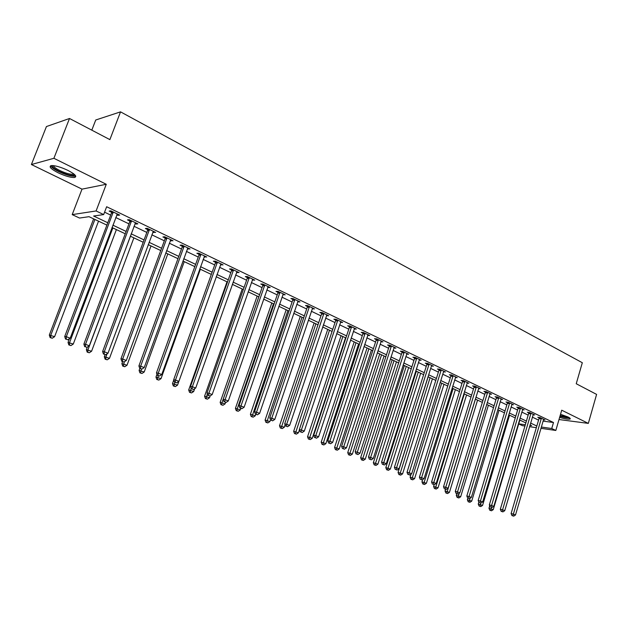 <?xml version="1.0" encoding="UTF-8"?>
<svg xmlns="http://www.w3.org/2000/svg" width="628" height="628" viewBox="0 0 628 628"><rect width="100%" height="100%" fill="white"/><g stroke="black" fill="none" stroke-linecap="round" stroke-linejoin="round"><path stroke-width="0.94" d="M58.106 172.779C65.124 176.036 70.572 177.606 74.449 177.496C77.393 176.633 75.211 174.262 67.895 170.384C60.853 167.095 55.366 165.494 51.425 165.58C48.45 166.483 50.68 168.885 58.106 172.779M559.626 417.369C564.784 418.884 568.238 419.449 569.989 419.064C570.726 418.711 570.091 418.028 568.065 417L560.521 414.284M106.893 225.114L89.035 216.684L79.52 218.049L72.196 214.619L96.092 210.961L103.667 214.58L93.603 216.024L107.788 222.752M82.009 189.138L106.273 184.279L53.898 158.295L69.512 118.488L46.433 126.55L31.4 164.528L82.009 189.138L72.196 214.619M91.806 130.153L95.739 120.003L120.537 111.855L582.321 362.725L576.237 383.739L596.6 394.4L588.326 423.39L561.715 410.194L555.827 430.463L540.896 428.32M524.937 426.027L522.449 425.674L518.712 423.924M53.898 158.295L31.4 164.528M558.999 419.528L588.326 423.39M543.016 421.098L553.496 422.518L106.642 206.738L103.667 214.58M104.578 212.178L110.685 215.106M115.748 217.531L128.952 223.858M133.992 226.268L146.834 232.431M151.835 234.825L164.34 240.814M169.309 243.193L181.476 249.026M186.414 251.388L198.26 257.064M203.166 259.411L214.698 264.945M219.572 267.277L230.806 272.662M235.641 274.978L246.592 280.221M251.396 282.522L262.057 287.632M266.829 289.916L277.223 294.901M281.964 297.17L292.091 302.021M296.809 304.282L306.676 309.007M311.355 311.252L320.979 315.86M325.634 318.09L335.014 322.588M339.63 324.802L348.783 329.182M353.376 331.38L362.293 335.658M366.862 337.84L375.56 342.017M380.097 344.183L388.583 348.25M393.089 350.408L401.371 354.38M405.853 356.523L413.93 360.394M418.381 362.529L426.263 366.305M430.69 368.424L438.383 372.114M442.779 374.217L450.292 377.821M454.656 379.909L461.996 383.425M466.337 385.506L473.496 388.936M477.806 391.001L484.8 394.353M489.086 396.409L495.916 399.675M500.178 401.716L506.843 404.911M511.082 406.944L517.59 410.06M521.805 412.078L528.164 415.124M532.348 417.133L538.557 420.108M543.416 419.74L544.994 419.951L540.049 417.573L537.749 417.267L539.091 417.91M533.046 414.763L534.656 414.975L529.632 412.557L527.332 412.258L528.697 412.918M522.512 409.707L524.145 409.911L519.034 407.454L516.75 407.164L518.131 407.831M511.796 404.558L513.461 404.762L508.264 402.265L505.98 401.991L507.393 402.666M500.901 399.329L502.596 399.534L497.313 396.99L495.037 396.723L496.473 397.414M489.816 394.015L491.543 394.211L486.174 391.621L483.905 391.37L485.365 392.068M478.544 388.606L480.302 388.795L474.839 386.165L472.586 385.922L474.069 386.636M467.075 383.104L468.873 383.292L463.315 380.607L461.07 380.38L462.577 381.11M455.41 377.499L457.239 377.687L451.587 374.963L449.35 374.743L450.88 375.481M443.847 371.234L443.533 371.815L445.401 371.98L439.647 369.209L437.426 369.005L438.988 369.759M431.774 365.418L431.452 366.006L433.359 366.179L427.495 363.361L425.282 363.165L426.875 363.934M419.143 360.111L421.098 360.276L415.132 357.403L412.926 357.222L414.551 358.007M406.622 354.106L408.608 354.263L402.54 351.335L400.35 351.17L401.999 351.97M393.866 347.99L395.899 348.14L389.713 345.157L387.539 345.015L389.219 345.824M380.882 341.765L382.954 341.899L376.659 338.869L374.5 338.735L376.211 339.56M367.647 335.43L369.766 335.548L363.353 332.463L361.21 332.345L362.953 333.185M354.176 328.962L356.335 329.08L349.796 325.932L347.676 325.83L349.451 326.686M340.447 322.36L342.653 322.486L335.988 319.283L333.884 319.197L335.69 320.068M326.458 315.625L328.703 315.766L321.913 312.501L319.825 312.438L321.669 313.325M312.195 308.764L314.487 308.921L307.563 305.585L305.498 305.546L307.375 306.448M297.656 301.778L299.988 301.942L292.931 298.543L290.89 298.52L292.805 299.438M282.836 294.642L285.214 294.822L278.016 291.353L275.99 291.353L277.953 292.295M267.716 287.373L270.142 287.561L262.802 284.029L260.801 284.044L262.794 285.002M252.299 279.955L254.764 280.159L247.275 276.548L245.305 276.587L247.338 277.568M236.56 272.379L239.08 272.599L231.442 268.917L229.495 268.98L231.567 269.985M220.506 264.655L223.073 264.89L215.278 261.13L213.363 261.224L215.475 262.237M204.116 256.774L206.738 257.025L198.778 253.186L196.894 253.296L199.052 254.34M187.38 248.727L190.056 248.986L181.932 245.069L180.079 245.21L182.285 246.27M170.29 240.5L173.03 240.783L164.724 236.787L162.903 236.952L165.164 238.036M152.839 232.109L155.634 232.407L147.156 228.317L145.366 228.514L147.674 229.62M135.012 223.529L136.103 224.055L137.87 223.851L129.203 219.674L127.453 219.894L129.808 221.025M130.184 221.213L131.189 221.692M116.792 214.768L117.986 215.341L119.713 215.098L110.85 210.835L109.146 211.087L111.549 212.248M111.925 212.421L112.899 212.892M106.273 184.279L96.092 210.961M553.496 422.518L551.745 428.516L555.827 430.463M69.512 118.488L109.876 139.62L120.537 111.855M529.906 425.415L531.649 425.658L530.056 424.905M525.856 422.927L519.474 419.912M515.25 417.918L508.719 414.833M504.472 412.832L497.784 409.668M493.506 407.65L486.661 404.416M482.359 402.383L475.341 399.078M471.016 397.029L463.833 393.638M459.476 391.582L452.121 388.112M447.733 386.039L440.197 382.483M435.793 380.403L428.068 376.753M423.633 374.657L415.72 370.928M411.254 368.817L403.145 364.986M398.654 362.866L390.341 358.941M385.82 356.806L377.302 352.787M372.749 350.636L364.02 346.515M359.444 344.356L350.495 340.125M345.879 337.95L336.702 333.617M332.063 331.427L322.651 326.984M317.98 324.778L308.324 320.217M303.622 318.004L293.723 313.325M288.99 311.088L278.832 306.291M274.067 304.046L263.642 299.124M258.846 296.856L248.146 291.808M243.319 289.532L232.336 284.343M227.477 282.05L216.205 276.72M211.314 274.412L199.735 268.949M194.813 266.625L182.921 261.012M177.967 258.673L165.745 252.903M160.76 250.548L148.208 244.622M143.192 242.251L130.294 236.159M125.239 233.773L111.98 227.517M518.736 423.829L525.314 424.764M536.343 427.668L529.53 426.687M541.281 427.024L551.745 428.516M112.875 225.154L126.118 231.434M131.166 233.82L144.055 239.927M149.064 242.306L161.608 248.248M166.593 250.603L178.799 256.389M183.745 258.736L195.63 264.364M200.544 266.696L212.115 272.175M216.998 274.491L228.27 279.829M233.121 282.129L244.096 287.326M248.916 289.61L259.607 294.681M264.396 296.95L274.813 301.88M279.57 304.14L289.728 308.945M294.454 311.19L304.344 315.876M309.039 318.098L318.686 322.674M323.357 324.88L332.762 329.339M337.393 331.537L346.57 335.878M351.17 338.06L360.119 342.299M364.695 344.466L373.417 348.603M377.962 350.754L386.471 354.789M390.993 356.924L399.298 360.865M403.788 362.992L411.89 366.823M416.348 368.942L424.253 372.687M428.689 374.79L436.405 378.441M440.809 380.529L448.337 384.101M452.717 386.173L460.073 389.658M464.422 391.715L471.597 395.122M475.922 397.171L482.932 400.491M487.234 402.524L494.071 405.767M498.349 407.792L505.03 410.955M509.277 412.973L515.808 416.066M520.023 418.06L526.397 421.082M530.597 423.068L536.822 426.02M354.349 328.546L354.2 328.978M340.753 321.748L340.533 322.399M286.376 426.255L287.561 426.718L286.376 426.255L286.721 424.151L323.663 314.149L321.575 314.079L284.704 423.774L289.681 425.329L326.607 315.696M312.681 308.058L312.406 308.866M298.214 301.087L297.939 301.903M283.464 293.983L283.181 294.807M268.423 286.737L268.132 287.569M253.076 279.342L252.786 280.182M237.423 271.806L237.125 272.654M221.449 264.105L221.142 264.969M205.152 256.255L204.838 257.119M188.51 248.241L188.188 249.112M171.515 240.053L171.193 240.94M154.166 231.693L153.836 232.588M136.433 223.16L136.103 224.055M118.323 214.431L117.986 215.341M541.32 418.868L539.012 418.562L511.098 513.571L513.374 514.112L541.391 418.217M512.864 515.808L511.953 515.588L513.72 516.145L512.864 515.808L513.374 514.112L515.51 514.96L543.652 419.308M539.012 418.562L539.099 417.447M511.098 513.571L511.953 515.588M513.72 516.145L515.51 514.96M489.699 505.815L488.969 508.272L493.263 509.622L519.851 420.093M491.536 507.448L490.656 510.454L489.793 510.242L491.512 510.784L490.656 510.454M493.263 509.622L491.512 510.784M489.793 510.242L488.969 508.272M530.919 413.868L528.627 413.569L500.312 509.284L502.573 509.826L530.998 413.208M502.07 511.545L501.16 511.325L502.942 511.883L502.07 511.545L502.573 509.826L504.747 510.69L533.298 414.323M528.627 413.569L528.705 412.439M500.312 509.284L501.16 511.325M502.942 511.883L504.747 510.69M520.353 408.781L518.061 408.49L489.338 504.936L491.591 505.469L520.424 408.122M491.088 507.204L491.975 507.55L491.088 507.204L491.591 505.469L493.804 506.341L522.763 409.244M518.061 408.49L518.139 407.337M489.338 504.936L490.193 506.984M491.975 507.55L493.804 506.341M509.598 403.608L507.314 403.333L478.175 500.508L480.42 501.034L509.677 402.94M479.933 502.785L480.828 503.146L479.933 502.785L480.42 501.034L482.673 501.929L512.055 404.087M507.314 403.333L507.4 402.155M478.175 500.508L479.031 502.573M480.828 503.146L482.673 501.929M478.834 502.11L478.261 504.049L482.571 505.414L509.536 415.218M480.844 503.138L479.941 506.239L479.078 506.035L480.805 506.584L479.941 506.239M482.571 505.414L480.805 506.584M479.078 506.035L478.261 504.049M467.852 498.153L467.365 499.755L471.707 501.128L499.056 410.272M470.129 498.24L469.053 501.96L468.19 501.756L469.925 502.306L469.053 501.96M471.707 501.128L469.925 502.306M468.19 501.756L467.365 499.755M456.784 493.781L456.297 495.398L460.669 496.772L488.396 405.241M459.241 493.255L457.977 497.611L457.121 497.407L458.872 497.965L457.977 497.611M460.669 496.772L458.872 497.965M457.121 497.407L456.297 495.398M498.671 398.348L496.395 398.081L466.824 496.002L469.061 496.528L498.75 397.681M468.574 498.302L469.493 498.663L468.574 498.302L469.061 496.528L471.345 497.431L501.168 398.843M496.395 398.081L496.481 396.888M466.824 496.002L467.679 498.09M469.493 498.663L471.345 497.431M445.542 489.306L445.04 490.963L449.436 492.352L477.57 400.13M475.38 399.094L446.72 493.192L445.864 492.988L447.623 493.545L446.72 493.192M449.436 492.352L447.623 493.545M445.864 492.988L445.04 490.963M569.219 417.636C568.466 418.075 566.291 417.871 562.704 417.016L559.956 416.246M560.152 415.571L568.199 417.07M559.893 416.442L569.973 418.193M74.599 174.615L74.324 175.165C71.678 176.013 66.647 174.757 59.236 171.389C54.055 168.744 51.779 166.797 52.407 165.541M53.364 165.604C53.678 166.875 55.837 168.524 59.841 170.541C65.461 173.163 69.834 174.419 72.942 174.325L73.868 173.995M50.64 165.753C51.41 167.338 54.071 169.262 58.616 171.538C65.587 174.78 71.003 176.342 74.858 176.225L75.721 175.997M487.556 393.002L485.287 392.743L455.276 491.426L457.506 491.936L487.634 392.327M457.027 493.734L457.953 494.103L457.027 493.734L457.506 491.936L459.829 492.862L490.091 393.513M485.287 392.743L485.373 391.534M455.276 491.426L456.132 493.522M457.953 494.103L459.829 492.862M434.129 484.706L433.595 486.449L438.022 487.846L466.565 394.934M464.335 393.882L435.267 488.694L434.419 488.498L436.193 489.055L435.267 488.694M438.022 487.846L436.193 489.055M434.419 488.498L433.595 486.449M476.252 387.562L473.991 387.319L443.525 486.763L445.747 487.273L476.33 386.879M445.276 489.086L446.218 489.455L445.276 489.086L445.747 487.273L448.109 488.207L478.826 388.08M473.991 387.319L474.077 386.079M443.525 486.763L444.389 488.882M446.218 489.455L448.109 488.207M422.66 479.572L421.953 481.864L426.404 483.27L455.371 389.643M453.11 388.575L423.625 484.117L422.777 483.929L424.559 484.486L423.625 484.117M426.404 483.27L424.559 484.486M422.777 483.929L421.953 481.864M464.744 382.028L462.498 381.793L431.569 482.021L433.775 482.524L464.822 381.337M433.312 484.353L434.278 484.738L433.312 484.353L433.775 482.524L436.185 483.474L467.373 382.562M462.498 381.793L462.585 380.537M431.569 482.021L432.433 484.157M434.278 484.738L436.185 483.474M411.057 474.179L410.115 477.202L414.598 478.615L443.988 384.273M441.688 383.19L411.78 479.462L410.94 479.274L412.737 479.839L411.78 479.462M414.598 478.615L412.737 479.839M410.94 479.274L410.115 477.202M453.039 376.392L450.802 376.172L419.402 477.202L421.6 477.688L453.126 375.701M421.145 479.541L422.126 479.933L421.145 479.541L421.6 477.688L424.049 478.662L455.708 376.949M450.802 376.172L450.888 374.892M419.402 477.202L420.265 479.345M422.126 479.933L424.049 478.662M428.163 376.8L398.066 472.452L402.579 473.873L432.409 378.81M430.07 377.703L399.73 474.737L398.898 474.548L400.703 475.113L399.73 474.737M402.579 473.873L400.703 475.113M398.898 474.548L398.066 472.452M441.131 370.661L438.901 370.457L407.015 472.287L409.197 472.766L441.209 369.963M408.757 474.642L409.754 475.035L408.757 474.642L409.197 472.766L411.693 473.755L443.533 371.815M438.901 370.457L438.988 369.154M407.015 472.287L407.878 474.446M409.754 475.035L411.693 473.755M416.364 371.226L385.812 467.625L390.357 469.053L420.642 373.244M418.256 372.121L387.476 469.917L386.644 469.736L388.465 470.309L387.476 469.917M390.357 469.053L388.465 470.309M386.644 469.736L385.812 467.625M429.01 364.829L426.797 364.64L394.408 467.287L396.574 467.758L429.089 364.122M396.142 469.658L397.155 470.058L396.142 469.658L396.574 467.758L399.118 468.763L431.452 366.006M426.797 364.64L426.883 363.306M394.408 467.287L395.271 469.461M397.155 470.058L399.118 468.763M404.361 365.559L373.346 462.718L377.915 464.155L408.663 367.592M406.238 366.446L374.995 465.018L374.178 464.838L376.007 465.411L374.995 465.018M377.915 464.155L376.007 465.411M374.178 464.838L373.346 462.718M416.67 358.894L414.464 358.714L381.573 462.192L383.724 462.655L416.749 358.18M383.3 464.579L384.336 464.987L383.3 464.579L383.724 462.655L386.314 463.684L419.48 359.499M414.464 358.714L414.559 357.356M381.573 462.192L382.436 464.39M384.336 464.987L386.314 463.684M392.147 359.797L360.653 457.718L365.253 459.162L396.472 361.838M394.007 360.676L362.301 460.026L361.485 459.853L363.322 460.434L362.301 460.026M365.253 459.162L363.322 460.434M361.485 459.853L360.653 457.718M404.102 352.85L401.912 352.685L368.495 457.003L370.63 457.459L404.189 352.127M370.214 459.406L371.274 459.822L370.214 459.406L370.63 457.459L373.268 458.503L406.968 353.47M401.912 352.685L402.006 351.295M368.495 457.003L369.358 459.225M371.274 459.822L373.268 458.503M379.712 353.925L347.731 452.623L352.363 454.083L384.069 355.982M381.565 354.796L349.38 454.955L348.564 454.782L350.416 455.363L349.38 454.955M352.363 454.083L350.416 455.363M348.564 454.782L347.731 452.623M391.315 346.695L389.132 346.538L355.173 451.72L357.301 452.168L391.401 345.973M356.892 454.138L357.968 454.562L356.892 454.138L357.301 452.168L359.985 453.235L394.227 347.331M389.132 346.538L389.227 345.125M355.173 451.72L356.045 453.958M357.968 454.562L359.985 453.235M367.066 347.951L334.583 447.442L339.246 448.91L371.446 350.024M368.895 348.815L336.216 449.781L335.415 449.617L337.283 450.197L336.216 449.781M339.246 448.91L337.283 450.197M335.415 449.617L334.583 447.442M378.284 340.423L376.125 340.29L341.608 446.343L343.712 446.775L378.37 339.693M343.32 448.769L344.411 449.201L343.32 448.769L343.712 446.775L346.452 447.858L381.251 341.083M376.125 340.29L376.211 338.845M341.608 446.343L342.48 448.596M344.411 449.201L346.452 447.858M354.192 341.875L321.191 442.167L325.885 443.643L358.596 343.956M355.998 342.731L322.823 444.522L322.023 444.357L323.899 444.946L322.823 444.522M325.885 443.643L323.899 444.946M322.023 444.357L321.191 442.167M365.009 334.041L362.866 333.915L327.785 440.864L329.873 441.28L365.096 333.303M329.488 443.297L330.603 443.737L329.488 443.297L329.873 441.28L332.659 442.387L368.032 334.716M362.866 333.915L362.96 332.44M327.785 440.864L328.656 443.132M330.603 443.737L332.659 442.387M341.083 335.682L307.547 436.79L312.273 438.273L345.518 337.778M342.872 336.529L309.172 439.16L308.387 438.996L310.271 439.592L309.172 439.16M312.273 438.273L310.271 439.592M308.387 438.996L307.547 436.79M351.484 327.533L349.364 327.431L313.702 435.275L315.766 435.683L351.578 326.788M315.389 437.724L316.528 438.179L315.389 437.724L315.766 435.683L318.608 436.805L354.569 328.232M349.364 327.431L349.451 325.916M313.702 435.275L314.565 437.559M316.528 438.179L318.608 436.805M327.73 329.386L293.661 431.318L298.418 432.81L299.423 429.795M329.504 330.218L295.278 433.697L294.493 433.54L296.392 434.136L295.278 433.697M298.418 432.81L296.392 434.136M294.493 433.54L293.661 431.318M337.707 320.9L335.603 320.814L299.336 429.576L301.385 429.976L337.801 320.154M301.024 432.048L302.186 432.504L301.024 432.048L301.385 429.976L304.282 431.122L340.847 321.622M335.603 320.814L335.697 319.267M299.336 429.576L300.208 431.883M302.186 432.504L304.282 431.122M314.141 322.965L279.507 425.745L284.296 427.244L285.104 424.85M315.884 323.789L281.116 428.139L280.339 427.982L282.255 428.586L281.116 428.139M284.296 427.244L282.255 428.586M280.339 427.982L279.507 425.745M323.663 314.149L323.758 313.388M321.575 314.079L321.669 312.493M284.704 423.774L285.567 426.098M287.561 426.718L289.681 425.329M300.294 316.426L265.087 420.061L269.907 421.569L270.503 419.818M302.013 317.242L266.688 422.471L265.919 422.322L267.85 422.927L266.688 422.471M269.907 421.569L267.85 422.927M265.919 422.322L265.087 420.061M309.353 307.257L307.28 307.21L269.773 417.848L271.775 418.224L309.447 306.495M271.445 420.344L272.646 420.823L271.445 420.344L271.775 418.224L274.789 419.418L312.618 308.018M307.28 307.21L307.382 305.585M269.773 417.848L270.644 420.195M272.646 420.823L274.789 419.418M286.18 309.769L250.391 414.276L255.251 415.791L255.753 414.307M287.883 310.57L251.977 416.694L251.224 416.552L253.17 417.157L251.977 416.694M255.251 415.791L253.17 417.157M251.224 416.552L250.391 414.276M294.76 300.239L292.711 300.208L254.552 411.811L256.53 412.172L294.854 299.47M256.208 414.323L257.441 414.81L256.208 414.323L256.53 412.172L259.599 413.389L298.088 301.024M292.711 300.208L292.813 298.543M254.552 411.811L255.423 414.182M257.441 414.81L259.599 413.389M271.806 302.979L235.414 408.373L240.304 409.903L240.814 408.404M273.478 303.771L237.274 408.71L236.992 410.806L236.246 410.665L238.2 411.277L236.992 410.806M240.304 409.903L238.2 411.277M236.246 410.665L235.414 408.373M279.876 293.08L277.851 293.072L239.025 405.657L240.971 405.994L279.97 292.295M240.673 408.176L241.929 408.671L240.673 408.176L240.971 405.994L244.111 407.242L283.267 293.888M277.851 293.072L277.953 291.353M239.025 405.657L239.888 408.043M241.929 408.671L244.111 407.242M257.158 296.063L220.145 402.36L225.067 403.89L225.609 402.328M258.807 296.84L221.982 402.681L221.708 404.801L220.97 404.668L222.94 405.288L221.708 404.801M225.067 403.89L222.94 405.288M220.97 404.668L220.145 402.36M264.702 285.771L262.7 285.787L223.183 399.369L225.107 399.698L264.796 284.986M224.816 401.912L226.096 402.415L224.816 401.912L225.107 399.698L228.302 400.97L268.156 286.604M262.7 285.787L262.794 284.029M223.183 399.369L224.047 401.779M226.096 402.415L228.302 400.97M242.227 289.013L204.571 396.221L209.532 397.767L210.192 395.868M207.326 393.834L206.125 398.678L205.403 398.552L207.381 399.173L206.125 398.678M209.532 397.767L207.381 399.173M205.403 398.552L204.571 396.221M249.214 278.322L247.244 278.361L207.012 392.963L208.912 393.269L249.316 277.529M208.637 395.514L209.948 396.025L208.637 395.514L208.912 393.269L212.178 394.565L252.746 279.185M247.244 278.361L247.338 276.579M207.012 392.963L207.884 395.389M209.948 396.025L212.178 394.565M227.006 281.823L188.69 389.964L193.683 391.519L194.672 388.708M191.171 388.285L190.237 392.437L189.523 392.319L191.516 392.94L190.237 392.437M193.683 391.519L191.516 392.94M189.523 392.319L188.69 389.964M233.42 270.723L231.473 270.786L190.519 386.416L192.38 386.707L233.522 269.922M192.121 388.983L193.455 389.509L192.121 388.983L192.38 386.707L195.708 388.033L237.015 271.61M231.473 270.786L231.567 268.98M190.519 386.416L191.383 388.858M193.455 389.509L195.708 388.033M173.768 380.011L172.496 383.582L177.52 385.152L178.862 381.392M174.804 382.311L174.019 386.071L173.32 385.953L175.33 386.581L174.019 386.071M177.52 385.152L175.33 386.581M173.32 385.953L172.496 383.582M217.296 262.967L215.38 263.046L173.673 379.736L175.502 380.011L217.398 262.159M175.267 382.319L176.625 382.852L175.267 382.319L175.502 380.011L178.901 381.361L220.97 263.878M215.38 263.046L215.475 261.232M173.673 379.736L174.529 382.201M176.625 382.852L178.901 381.361M156.961 374.319L155.964 377.075L161.027 378.645L200.371 269.247M158.256 375.764L157.479 379.571L156.788 379.461L158.813 380.097L157.479 379.571M161.027 378.645L158.813 380.097M156.788 379.461L155.964 377.075M200.842 255.046L198.95 255.156L156.466 372.914L158.264 373.165L200.944 254.23M158.052 375.505L159.441 376.054L158.052 375.505L158.264 373.165L161.741 374.547L204.587 255.989M198.95 255.156L199.052 253.32M156.466 372.914L157.33 375.403M159.441 376.054L161.741 374.547M139.809 368.479L139.102 370.426L144.197 372.012L184.247 261.641M141.379 369.044L140.601 372.938L139.926 372.844L141.959 373.472L140.601 372.938M144.197 372.012L141.959 373.472M139.926 372.844L139.102 370.426M184.035 246.961L182.183 247.094L138.906 365.943L140.664 366.179L184.145 246.137M140.468 368.558L141.889 369.115L140.468 368.558L140.664 366.179L144.212 367.592L187.866 247.927M182.183 247.094L182.285 245.242M138.906 365.943L139.761 368.455M141.889 369.115L144.212 367.592M122.609 361.673L121.887 363.643L127.021 365.237L167.802 253.869M124.305 361.799L123.371 366.171L122.711 366.077L124.76 366.721L123.371 366.171M127.021 365.237L124.76 366.721M122.711 366.077L121.887 363.643M166.883 238.711L165.054 238.868L120.953 358.824L122.68 359.043L166.985 237.871M122.499 361.453L123.952 362.026L122.499 361.453L122.68 359.043L126.307 360.488L170.785 239.708M165.054 238.868L165.156 236.992M120.953 358.824L121.808 361.359M123.952 362.026L126.307 360.488M105.057 354.71L104.311 356.72L109.484 358.329L151.018 245.948M107.074 353.831L105.928 356.924L105.779 359.263L105.135 359.177L107.2 359.82L105.779 359.263M109.484 358.329L107.2 359.82M105.135 359.177L104.311 356.72M149.354 230.28L147.564 230.468L102.615 351.554L104.303 351.751L149.464 229.432M104.146 354.192L105.63 354.781L104.146 354.192L104.303 351.751L108.008 353.219L153.342 231.3M147.564 230.468L147.666 228.568M102.615 351.554L103.471 354.114M105.63 354.781L108.008 353.219M87.323 347.096L86.366 349.655L91.57 351.264L133.882 237.855M130.412 236.222L87.944 349.835L87.818 352.206L87.182 352.127L89.27 352.771L87.818 352.206M91.57 351.264L89.27 352.771M87.182 352.127L86.366 349.655M131.448 221.66L129.698 221.88L83.877 344.12L85.518 344.293L131.558 220.805M85.384 346.774L86.9 347.37L85.384 346.774L85.518 344.293L89.309 345.8L135.522 222.72M129.698 221.88L129.8 219.965M83.877 344.12L84.725 346.703M86.9 347.37L89.309 345.8M69.449 338.696L68.036 342.433L73.28 344.058L116.392 229.597M112.852 227.925L69.575 342.598L69.465 345L68.852 344.929L70.948 345.581L69.465 345M73.28 344.058L70.948 345.581M68.852 344.929L68.036 342.433M113.15 212.861L111.439 213.104L64.715 336.522L66.317 336.671L113.268 211.997M66.207 339.191L67.753 339.803L66.207 339.191L66.317 336.671L70.187 338.209L117.318 213.952M111.439 213.104L111.549 211.165M64.715 336.522L65.563 339.128M67.753 339.803L70.187 338.209M93.627 218.85L49.314 335.054L54.597 336.687L98.533 221.166M94.914 219.455L50.813 335.195L50.727 337.636L50.122 337.574L52.242 338.233L50.727 337.636M54.597 336.687L52.242 338.233M50.122 337.574L49.314 335.054M541.391 418.389L539.091 418.083M530.99 413.389L528.697 413.091M520.424 408.294L518.131 408.012M509.677 403.121L507.393 402.846M498.75 397.854L496.473 397.595M487.634 392.508L485.365 392.249M476.322 387.06L474.069 386.817M464.822 381.518L462.577 381.29M453.118 375.889L450.88 375.67M441.209 370.151L438.98 369.947M429.089 364.311L426.875 364.122M416.749 358.376L414.551 358.196M404.189 352.324L401.999 352.159M391.393 346.161L389.219 346.012M378.37 339.889L376.203 339.756M365.096 333.499L362.953 333.382M351.578 326.984L349.451 326.89M337.801 320.351L335.69 320.272M323.758 313.592L321.669 313.529M309.447 306.7L307.375 306.652M294.854 299.674L292.805 299.642M279.97 292.507L277.945 292.499M264.796 285.198L262.794 285.214M249.316 277.741L247.338 277.78M233.522 270.134L231.567 270.197M217.398 262.371L215.475 262.457M200.944 254.45L199.052 254.56M184.145 246.357L182.285 246.498M166.985 238.098L165.164 238.263M149.464 229.66L147.674 229.848M131.558 221.04L129.808 221.26M113.268 212.233L111.556 212.476M73.256 173.524L72.942 174.325M73.814 174.035L74.324 175.165M131.472 221.59L129.721 221.81M113.221 212.641L111.509 212.884"/></g></svg>
